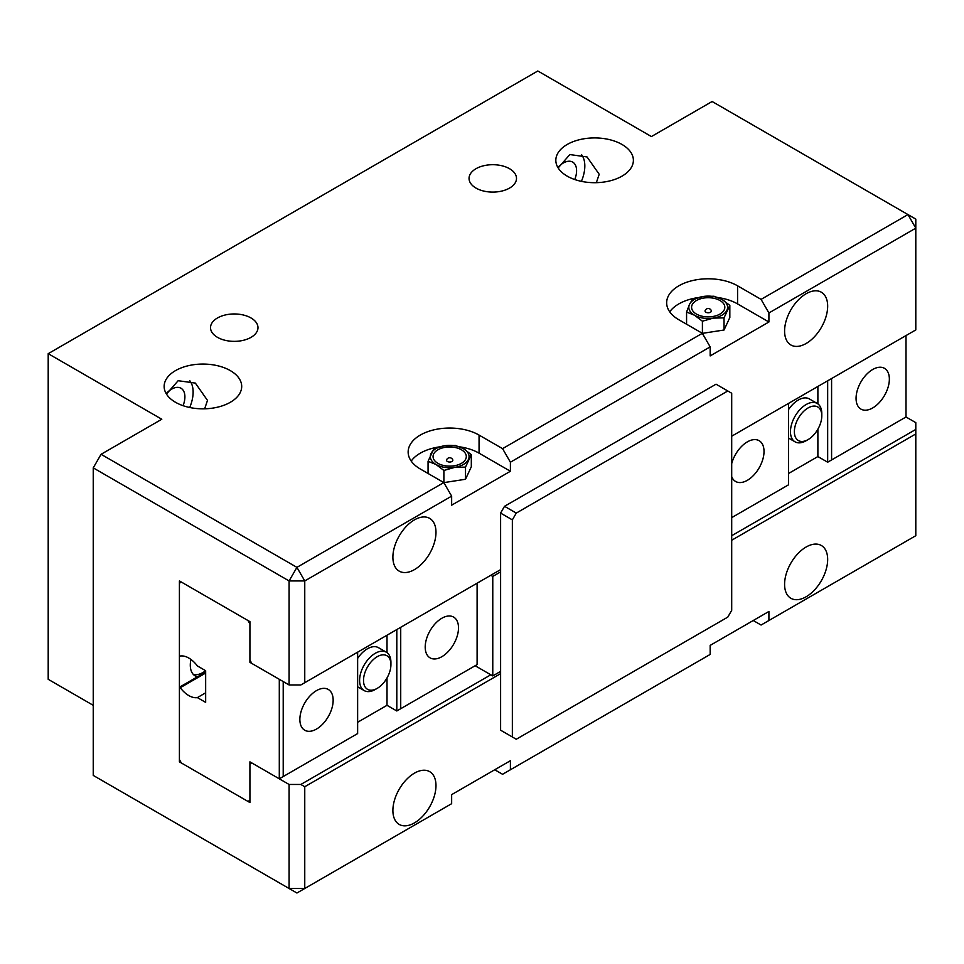 <?xml version="1.0" encoding="UTF-8"?>
<svg xmlns="http://www.w3.org/2000/svg" width="964" height="964" viewBox="0 0 964 964"><rect width="100%" height="100%" fill="white"/><g stroke="black" fill="none" stroke-linecap="round" stroke-linejoin="round"><path stroke-width="1.45" d="M731.7 610.332L731.7 393.24L727.784 390.974L516.27 513.089L512.354 519.873L512.354 736.978L516.27 739.243L727.784 617.117L731.7 610.332M727.784 390.974L716.035 384.19L504.521 506.305L516.27 513.089M512.354 519.873L500.605 513.089L500.605 730.194L512.354 736.978M500.605 513.089L504.521 506.305M806.121 440.729L808.085 439.596A19.388 11.194 120 0 0 821.798 415.858A19.388 11.194 120 0 0 808.085 407.941A19.388 11.194 120 0 0 794.372 431.679A19.388 11.194 120 0 0 808.085 439.596L806.121 440.729A22.16 12.797 -60 0 1 795.047 441.825A22.16 12.797 -60 0 1 791.649 424.076A22.16 12.797 -60 0 1 806.121 404.543A22.16 12.797 -60 0 1 817.207 403.446A22.16 12.797 -60 0 1 821.798 413.592L821.798 415.858M817.207 403.446L809.374 398.927A22.16 12.797 120 0 0 798.288 400.024A22.16 12.797 120 0 0 788.504 409.64M872.709 369.489A23.546 13.592 120 0 0 857.333 390.239A23.546 13.592 120 0 0 860.948 409.11A23.546 13.592 120 0 0 872.709 407.941A23.546 13.592 120 0 0 888.097 387.191A23.546 13.592 120 0 0 884.482 368.332A23.546 13.592 120 0 0 872.709 369.489M731.7 476.626A23.546 13.592 120 0 0 735.604 481.47A23.546 13.592 120 0 0 747.377 480.301A23.546 13.592 120 0 0 762.753 459.563A23.546 13.592 120 0 0 759.138 440.693A23.546 13.592 120 0 0 747.377 441.861A23.546 13.592 120 0 0 731.7 463.636M788.504 473.517L817.882 456.562L817.882 429.197M817.882 403.892L817.882 386.456M831.583 378.539L831.583 459.949L906.003 416.99L906.003 335.568M817.882 456.562L827.666 462.214L827.666 380.804M731.7 517.62L788.504 484.832L788.504 403.41M827.666 462.214L831.583 459.949M205.657 692.815L197.379 697.599L205.657 702.37L205.657 670.715A23.546 13.592 -60 0 1 193.366 674.475M197.487 676.788A23.546 13.592 -60 0 1 195.162 675.897A23.546 13.592 -60 0 1 190.294 665.112A23.546 13.592 -60 0 1 190.932 659.436M447.453 461.503A3.157 1.82 180 0 1 446.621 459.792A3.326 3.326 0 0 1 452.755 459.792A3.157 1.82 180 0 1 451.911 461.503A3.157 1.82 180 0 1 447.453 461.503M437.933 463.347A16.617 9.592 0 0 0 461.431 463.347A16.617 9.592 0 0 0 461.431 449.778A16.617 9.592 0 0 0 437.933 449.778A16.617 9.592 0 0 0 437.933 463.347M705.973 312.252A3.157 1.82 180 0 1 705.142 310.541A3.326 3.326 0 0 1 711.263 310.541A3.157 1.82 180 0 1 710.432 312.252A3.157 1.82 180 0 1 705.973 312.252M696.454 314.083A16.617 9.592 180 0 1 696.454 300.515A16.617 9.592 180 0 1 719.951 300.515A16.617 9.592 180 0 1 719.951 314.083A16.617 9.592 180 0 1 696.454 314.083M204.645 408.82L207.501 400.409L195.355 383.094L178.147 380.708L166.459 394.071M230.336 370.622A38.777 22.389 0 0 0 188.076 365.766A38.777 22.389 0 0 0 164.145 386.456A38.777 22.389 0 0 0 175.496 402.277A38.777 22.389 0 0 0 217.756 407.133A38.777 22.389 0 0 0 241.699 386.456A38.777 22.389 0 0 0 230.336 370.622M596.342 182.678L599.198 174.267L587.052 156.951L569.845 154.565L558.156 167.929M622.033 144.48A38.777 22.389 0 0 0 579.774 139.623A38.777 22.389 0 0 0 555.83 160.313A38.777 22.389 0 0 0 567.193 176.135A38.777 22.389 0 0 0 609.453 180.991A38.777 22.389 0 0 0 633.384 160.313A38.777 22.389 0 0 0 622.033 144.48M509.546 168.712A23.726 13.701 0 0 0 483.687 165.748A23.726 13.701 0 0 0 469.046 178.4A23.726 13.701 0 0 0 475.999 188.088A23.726 13.701 0 0 0 501.846 191.053A23.726 13.701 0 0 0 516.499 178.4A23.726 13.701 0 0 0 509.546 168.712M251.026 317.975A23.726 13.701 0 0 0 225.178 314.999A23.726 13.701 0 0 0 210.526 327.652A23.726 13.701 0 0 0 217.478 337.34A23.726 13.701 0 0 0 243.338 340.316A23.726 13.701 0 0 0 257.978 327.652A23.726 13.701 0 0 0 251.026 317.975M574.761 179.545A18.834 10.869 120 0 0 572.688 162.097A18.834 10.869 120 0 0 563.277 163.024A18.834 10.869 120 0 0 558.59 166.724M183.076 405.687A18.834 10.869 120 0 0 181.003 388.239A18.834 10.869 120 0 0 171.58 389.167A18.834 10.869 120 0 0 166.893 392.866M392.89 810.471A30.462 17.593 120 0 0 399.204 824.425A30.462 17.593 120 0 0 422.678 816.255A30.462 17.593 120 0 0 435.981 785.6A30.462 17.593 120 0 0 429.667 771.646A30.462 17.593 120 0 0 406.193 779.816A30.462 17.593 120 0 0 392.89 810.471M784.588 584.329A30.462 17.593 120 0 0 790.89 598.283A30.462 17.593 120 0 0 814.375 590.113A30.462 17.593 120 0 0 827.666 559.457A30.462 17.593 120 0 0 821.364 545.504A30.462 17.593 120 0 0 797.879 553.673A30.462 17.593 120 0 0 784.588 584.329M784.588 331.05A30.462 17.593 120 0 0 790.89 344.992A30.462 17.593 120 0 0 814.375 336.834A30.462 17.593 120 0 0 827.666 306.178A30.462 17.593 120 0 0 821.364 292.225A30.462 17.593 120 0 0 797.879 300.382A30.462 17.593 120 0 0 784.588 331.05M392.89 557.192A30.462 17.593 120 0 0 399.204 571.134A30.462 17.593 120 0 0 422.678 562.976A30.462 17.593 120 0 0 435.981 532.309A30.462 17.593 120 0 0 429.667 518.367A30.462 17.593 120 0 0 406.193 526.525A30.462 17.593 120 0 0 392.89 557.192M581.413 181.365A30.462 17.593 120 0 0 584.823 165.965A30.462 17.593 120 0 0 581.413 154.505M189.715 407.507A30.462 17.593 120 0 0 193.125 392.107A30.462 17.593 120 0 0 189.715 380.647M500.605 673.655L304.757 786.732L304.757 888.495L451.646 803.687L451.646 794.637L510.402 760.716L510.402 769.766L710.167 654.436L710.167 645.386L768.911 611.465L768.911 620.515L915.8 535.707L915.8 433.945L731.7 540.238M710.167 346.883L510.402 462.214L502.569 448.646L702.322 333.315L710.167 346.883L710.167 355.921L768.911 322L737.581 303.913A41.548 23.992 0 0 0 718.264 297.599M698.141 297.599A41.548 23.992 0 0 0 669.727 311.83M724.036 330.013L729.832 317.53L729.832 305.371L724.036 317.855L724.036 330.013L702.407 333.351L678.825 319.747A41.548 23.992 0 0 1 666.654 302.78A41.548 23.992 0 0 1 692.309 280.62A41.548 23.992 0 0 1 737.581 285.814L761.078 299.382L907.968 214.586L915.8 228.155L768.911 312.963L761.078 299.382M510.402 769.766L502.569 774.285L494.725 769.766M731.7 436.21L915.8 329.917L915.8 219.105L712.119 101.509L651.411 136.563L537.816 70.987L48.2 353.668L48.2 679.307L93.243 705.323M768.911 620.515L761.078 625.034L753.246 620.515M289.092 784.467L251.881 762.982L249.917 764.115L249.917 802.554L179.412 761.849L179.412 580.931L249.917 621.635L249.917 660.087L251.881 663.473L289.092 684.958L289.092 580.931L93.243 467.865L93.243 775.418L289.092 888.495L304.757 888.495L296.924 893.013L289.092 888.495L289.092 784.467L300.84 784.467L490.809 674.788M304.757 786.732L300.84 784.467M731.7 535.707L915.8 429.426L915.8 422.642L906.003 416.99M915.8 429.426L915.8 433.945M48.2 353.668L161.795 419.244L101.075 454.297L296.924 567.362L443.814 482.566L451.646 496.135L304.757 580.931L304.757 682.705L500.605 569.628M93.243 467.865L101.075 454.297M768.911 322L768.911 312.963M451.646 496.135L451.646 505.172L510.402 471.251L510.402 462.214M502.569 448.646L479.06 435.077A41.548 23.992 0 0 0 433.788 429.872A41.548 23.992 0 0 0 408.146 452.032A41.548 23.992 0 0 0 420.304 468.998L443.886 482.615L465.516 479.265L471.312 466.781L471.312 454.622L463.395 448.646L455.478 445.488L444.669 445.742L433.86 448.826L428.064 461.31L428.064 473.469M304.757 682.705L300.84 684.958L289.092 684.958M289.092 580.931L304.757 580.931L296.924 567.362L289.092 580.931M179.412 761.849L180.401 761.283M510.402 471.251L479.06 453.164A41.548 23.992 0 0 0 459.744 446.85M439.608 446.862A41.548 23.992 0 0 0 411.206 461.081M724.036 317.855L713.215 318.12L702.407 321.205L694.49 315.216L686.573 312.059L689.477 304.407L692.369 299.575L703.19 296.49L713.999 296.237L721.916 299.382L729.832 305.371M686.573 312.059L686.573 324.217M702.407 321.205L702.407 333.351M713.215 318.12A19.388 11.194 180 0 1 694.49 315.216A19.388 11.194 180 0 1 689.477 304.407A19.388 11.194 180 0 1 703.19 296.49A19.388 11.194 180 0 1 721.916 299.382A19.388 11.194 180 0 1 726.928 310.203A19.388 11.194 180 0 1 713.215 318.12M428.064 461.31L435.981 464.467L443.886 470.456L443.886 482.615M443.886 470.456L454.707 467.371L465.516 467.106L465.516 479.265M465.516 467.106L471.312 454.622M435.981 464.467A19.388 11.194 0 0 0 454.707 467.371A19.388 11.194 180 0 0 468.408 459.454A19.388 11.194 180 0 0 463.395 448.646A19.388 11.194 180 0 0 444.669 445.742A19.388 11.194 180 0 0 430.956 453.658A19.388 11.194 180 0 0 435.981 464.467M205.657 672.077L179.412 687.224L180.256 687.706A22.16 12.797 -120 0 0 188.823 695.586A22.16 12.797 -120 0 0 197.379 697.599M377.225 656.689A19.388 11.194 120 0 0 363.512 680.439A19.388 11.194 120 0 0 377.225 688.356L375.261 689.489A22.16 12.797 -60 0 1 364.187 690.586A22.16 12.797 -60 0 1 360.789 672.824A22.16 12.797 -60 0 1 375.261 653.303A22.16 12.797 -60 0 1 386.347 652.206A22.16 12.797 -60 0 1 390.926 662.352L390.926 664.606A19.388 11.194 120 0 0 377.225 656.689M386.347 652.206L378.503 647.688A22.16 12.797 120 0 0 367.429 648.784A22.16 12.797 120 0 0 357.632 658.4M316.505 729.061A23.546 13.592 120 0 0 331.893 708.311A23.546 13.592 120 0 0 328.278 689.453A23.546 13.592 120 0 0 316.505 690.61A23.546 13.592 120 0 0 301.13 711.36A23.546 13.592 120 0 0 304.745 730.23A23.546 13.592 120 0 0 316.505 729.061M441.849 656.701A23.546 13.592 120 0 0 457.237 635.951A23.546 13.592 120 0 0 453.622 617.081A23.546 13.592 120 0 0 441.849 618.249A23.546 13.592 120 0 0 426.474 638.999A23.546 13.592 120 0 0 430.077 657.858A23.546 13.592 120 0 0 441.849 656.701M387.01 677.945L387.01 705.311L357.632 722.277M387.01 635.216L387.01 652.64M250.905 661.786L249.917 662.352L249.917 623.901L247.965 620.515L181.377 582.063L179.412 583.196L179.412 655.568L180.256 656.05A22.16 12.797 -120 0 1 197.379 665.931L205.657 670.715M179.412 687.224L179.412 759.596L181.377 762.982L247.965 801.421L249.917 800.301L249.917 761.849L279.295 778.816L279.295 679.307L283.211 681.572L283.211 776.55L357.632 733.58L357.632 652.17M249.917 662.352L279.295 679.307M400.723 627.299L400.723 708.709L396.807 710.974L387.01 705.311M396.807 710.974L396.807 629.552M400.723 708.709L477.108 664.606L475.144 665.738L492.773 675.921L492.773 576.412L490.809 575.279M477.108 583.196L477.108 664.606M500.605 671.39L492.773 675.921M500.605 571.893L492.773 576.412M375.261 689.489L377.225 688.356A19.388 11.194 120 0 0 390.926 664.606M283.211 776.55L279.295 778.816M205.657 673.041L180.256 687.706M479.06 453.164L479.06 435.077M737.581 303.913L737.581 285.814M795.047 441.825L788.504 438.042M364.187 690.586L357.632 686.802"/></g></svg>
